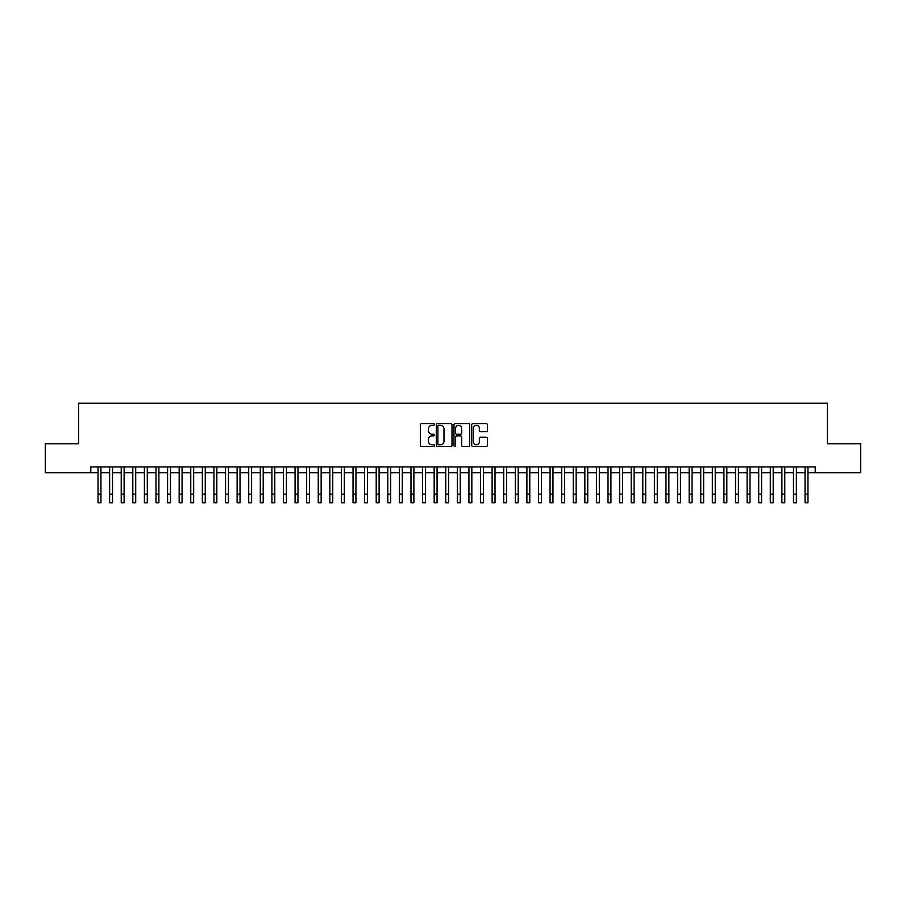 <?xml version="1.0" encoding="UTF-8"?>
<svg xmlns="http://www.w3.org/2000/svg" width="906" height="906" viewBox="0 0 906 906"><rect width="100%" height="100%" fill="white"/><g stroke="black" fill="none" stroke-linecap="round" stroke-linejoin="round"><path stroke-width="1.36" d="M434.461 424.484A0.793 0.793 0 0 0 433.657 423.691L421.573 423.691A1.133 1.133 0 0 0 420.429 424.823L420.429 445.299A1.133 1.133 0 0 0 421.573 446.443L433.657 446.443A0.793 0.793 0 0 0 434.461 445.639A0.793 0.793 0 0 0 433.657 444.846L432.094 444.846A3.635 3.635 0 0 1 428.459 441.211L428.459 439.501A3.635 3.635 0 0 1 432.094 435.865L433.657 435.865A0.793 0.793 0 0 0 434.461 435.061A0.793 0.793 0 0 0 433.657 434.268L432.094 434.268A3.635 3.635 0 0 1 428.459 430.622L428.459 428.923A3.635 3.635 0 0 1 432.094 425.276L433.657 425.276A0.793 0.793 0 0 0 434.461 424.484M486.25 431.709A1.133 1.133 0 0 0 487.383 430.565L487.383 424.823A1.133 1.133 0 0 0 486.25 423.691L472.819 423.691A1.133 1.133 0 0 0 471.686 424.823L471.686 445.299A1.133 1.133 0 0 0 472.819 446.443L486.25 446.443A1.133 1.133 0 0 0 487.383 445.299L487.383 438.368A1.133 1.133 0 0 0 486.25 437.224L480.508 437.224A1.133 1.133 0 0 0 479.365 438.368L479.365 441.8A3.046 3.046 0 0 1 476.318 444.846A3.046 3.046 0 0 1 473.283 441.8L473.283 428.323A3.046 3.046 0 0 1 476.318 425.276A3.046 3.046 0 0 1 479.365 428.323L479.365 430.565A1.133 1.133 0 0 0 480.508 431.709L486.25 431.709M90.793 472.728L45.3 472.728L45.3 443.759L78.618 443.759L78.618 403.193L827.382 403.193L827.382 443.759L860.7 443.759L860.7 472.728L815.207 472.728L815.207 466.941L90.793 466.941L90.793 472.728L98.041 472.728M452.003 424.823A1.133 1.133 0 0 0 450.871 423.691L437.439 423.691A1.133 1.133 0 0 0 436.307 424.823L436.307 445.299A1.133 1.133 0 0 0 437.439 446.443L450.871 446.443A1.133 1.133 0 0 0 452.003 445.299L452.003 424.823M455.129 423.691L468.561 423.691A1.133 1.133 0 0 1 469.693 424.823L469.693 445.299A1.133 1.133 0 0 1 468.561 446.443L462.807 446.443A1.133 1.133 0 0 1 461.675 445.299L461.675 436.998A1.133 1.133 0 0 0 460.542 435.865L456.726 435.865A1.133 1.133 0 0 0 455.593 436.998L455.593 445.639A0.793 0.793 0 0 1 454.789 446.443A0.793 0.793 0 0 1 453.997 445.639L453.997 424.823A1.133 1.133 0 0 1 455.129 423.691M100.94 472.728L109.626 472.728M112.525 472.728L121.223 472.728M124.111 472.728L132.808 472.728M135.707 472.728L144.405 472.728M147.293 472.728L155.991 472.728M158.89 472.728L167.576 472.728M170.475 472.728L179.173 472.728M182.072 472.728L190.758 472.728M193.657 472.728L202.355 472.728M205.254 472.728L213.941 472.728M216.84 472.728L225.537 472.728M228.437 472.728L237.123 472.728M240.022 472.728L248.72 472.728M251.608 472.728L260.305 472.728M263.204 472.728L271.902 472.728M274.79 472.728L283.487 472.728M286.387 472.728L295.073 472.728M297.972 472.728L306.67 472.728M309.569 472.728L318.255 472.728M321.154 472.728L329.852 472.728M332.751 472.728L341.437 472.728M344.337 472.728L353.034 472.728M355.933 472.728L364.62 472.728M367.519 472.728L376.216 472.728M379.104 472.728L387.802 472.728M390.701 472.728L399.399 472.728M402.287 472.728L410.984 472.728M413.883 472.728L422.57 472.728M425.469 472.728L434.167 472.728M437.066 472.728L445.752 472.728M448.651 472.728L457.349 472.728M460.248 472.728L468.934 472.728M471.833 472.728L480.531 472.728M483.43 472.728L492.117 472.728M495.016 472.728L503.713 472.728M506.601 472.728L515.299 472.728M518.198 472.728L526.896 472.728M529.784 472.728L538.481 472.728M541.38 472.728L550.067 472.728M552.966 472.728L561.663 472.728M564.563 472.728L573.249 472.728M576.148 472.728L584.846 472.728M587.745 472.728L596.431 472.728M599.33 472.728L608.028 472.728M610.927 472.728L619.613 472.728M622.513 472.728L631.21 472.728M634.098 472.728L642.796 472.728M645.695 472.728L654.392 472.728M657.28 472.728L665.978 472.728M668.877 472.728L677.563 472.728M680.463 472.728L689.16 472.728M692.059 472.728L700.746 472.728M703.645 472.728L712.343 472.728M715.242 472.728L723.928 472.728M726.827 472.728L735.525 472.728M738.424 472.728L747.11 472.728M750.009 472.728L758.707 472.728M761.595 472.728L770.293 472.728M773.192 472.728L781.889 472.728M784.777 472.728L793.475 472.728M796.374 472.728L805.06 472.728M807.959 472.728L815.207 472.728M438.697 425.276A0.793 0.793 0 0 0 437.892 426.08L437.892 444.053A0.793 0.793 0 0 0 438.697 444.846L440.339 444.846A3.635 3.635 0 0 0 443.985 441.211L443.985 428.923A3.635 3.635 0 0 0 440.339 425.276L438.697 425.276M461.675 428.379A3.046 3.046 0 0 0 458.629 425.333A3.046 3.046 0 0 0 455.593 428.379L455.593 433.125A1.133 1.133 0 0 0 456.726 434.268L460.542 434.268A1.133 1.133 0 0 0 461.675 433.125L461.675 428.379M98.041 494.121L100.94 494.121L100.94 502.807L98.041 502.807L98.041 466.941M100.94 494.121L100.94 466.941M109.626 502.807L112.525 502.807L109.626 502.807L109.626 466.941M112.525 502.807L112.525 466.941M121.223 502.807L124.111 502.807L121.223 502.807L121.223 466.941M124.111 502.807L124.111 466.941M132.808 502.807L135.707 502.807L132.808 502.807L132.808 466.941M135.707 502.807L135.707 466.941M144.405 502.807L147.293 502.807L144.405 502.807L144.405 466.941M147.293 502.807L147.293 466.941M155.991 502.807L158.89 502.807L155.991 502.807L155.991 466.941M158.89 502.807L158.89 466.941M167.576 502.807L170.475 502.807L167.576 502.807L167.576 466.941M170.475 502.807L170.475 466.941M179.173 502.807L182.072 502.807L179.173 502.807L179.173 466.941M182.072 502.807L182.072 466.941M190.758 502.807L193.657 502.807L190.758 502.807L190.758 466.941M193.657 502.807L193.657 466.941M202.355 502.807L205.254 502.807L202.355 502.807L202.355 466.941M205.254 502.807L205.254 466.941M213.941 502.807L216.84 502.807L213.941 502.807L213.941 466.941M216.84 502.807L216.84 466.941M225.537 502.807L228.437 502.807L225.537 502.807L225.537 466.941M228.437 502.807L228.437 466.941M237.123 502.807L240.022 502.807L237.123 502.807L237.123 466.941M240.022 502.807L240.022 466.941M248.72 502.807L251.608 502.807L248.72 502.807L248.72 466.941M251.608 502.807L251.608 466.941M260.305 502.807L263.204 502.807L260.305 502.807L260.305 466.941M263.204 502.807L263.204 466.941M271.902 502.807L274.79 502.807L271.902 502.807L271.902 466.941M274.79 502.807L274.79 466.941M283.487 502.807L286.387 502.807L283.487 502.807L283.487 466.941M286.387 502.807L286.387 466.941M295.073 502.807L297.972 502.807L295.073 502.807L295.073 466.941M297.972 502.807L297.972 466.941M306.67 502.807L309.569 502.807L306.67 502.807L306.67 466.941M309.569 502.807L309.569 466.941M318.255 502.807L321.154 502.807L318.255 502.807L318.255 466.941M321.154 502.807L321.154 466.941M329.852 502.807L332.751 502.807L329.852 502.807L329.852 466.941M332.751 502.807L332.751 466.941M341.437 502.807L344.337 502.807L341.437 502.807L341.437 466.941M344.337 502.807L344.337 466.941M353.034 502.807L355.933 502.807L353.034 502.807L353.034 466.941M355.933 502.807L355.933 466.941M364.62 502.807L367.519 502.807L364.62 502.807L364.62 466.941M367.519 502.807L367.519 466.941M376.216 502.807L379.104 502.807L376.216 502.807L376.216 466.941M379.104 502.807L379.104 466.941M387.802 502.807L390.701 502.807L387.802 502.807L387.802 466.941M390.701 502.807L390.701 466.941M399.399 502.807L402.287 502.807L399.399 502.807L399.399 466.941M402.287 502.807L402.287 466.941M410.984 502.807L413.883 502.807L410.984 502.807L410.984 466.941M413.883 502.807L413.883 466.941M422.57 502.807L425.469 502.807L422.57 502.807L422.57 466.941M425.469 502.807L425.469 466.941M434.167 502.807L437.066 502.807L434.167 502.807L434.167 466.941M437.066 502.807L437.066 466.941M445.752 502.807L448.651 502.807L445.752 502.807L445.752 466.941M448.651 502.807L448.651 466.941M457.349 502.807L460.248 502.807L457.349 502.807L457.349 466.941M460.248 502.807L460.248 466.941M468.934 502.807L471.833 502.807L468.934 502.807L468.934 466.941M471.833 502.807L471.833 466.941M480.531 502.807L483.43 502.807L480.531 502.807L480.531 466.941M483.43 502.807L483.43 466.941M492.117 502.807L495.016 502.807L492.117 502.807L492.117 466.941M495.016 502.807L495.016 466.941M503.713 502.807L506.601 502.807L503.713 502.807L503.713 466.941M506.601 502.807L506.601 466.941M515.299 502.807L518.198 502.807L515.299 502.807L515.299 466.941M518.198 502.807L518.198 466.941M526.896 502.807L529.784 502.807L526.896 502.807L526.896 466.941M529.784 502.807L529.784 466.941M538.481 502.807L541.38 502.807L538.481 502.807L538.481 466.941M541.38 502.807L541.38 466.941M550.067 502.807L552.966 502.807L550.067 502.807L550.067 466.941M552.966 502.807L552.966 466.941M561.663 502.807L564.563 502.807L561.663 502.807L561.663 466.941M564.563 502.807L564.563 466.941M573.249 502.807L576.148 502.807L573.249 502.807L573.249 466.941M576.148 502.807L576.148 466.941M584.846 502.807L587.745 502.807L584.846 502.807L584.846 466.941M587.745 502.807L587.745 466.941M596.431 502.807L599.33 502.807L596.431 502.807L596.431 466.941M599.33 502.807L599.33 466.941M608.028 502.807L610.927 502.807L608.028 502.807L608.028 466.941M610.927 502.807L610.927 466.941M619.613 502.807L622.513 502.807L619.613 502.807L619.613 466.941M622.513 502.807L622.513 466.941M631.21 502.807L634.098 502.807L631.21 502.807L631.21 466.941M634.098 502.807L634.098 466.941M642.796 502.807L645.695 502.807L642.796 502.807L642.796 466.941M645.695 502.807L645.695 466.941M654.392 502.807L657.28 502.807L654.392 502.807L654.392 466.941M657.28 502.807L657.28 466.941M665.978 502.807L668.877 502.807L665.978 502.807L665.978 466.941M668.877 502.807L668.877 466.941M677.563 502.807L680.463 502.807L677.563 502.807L677.563 466.941M680.463 502.807L680.463 466.941M689.16 502.807L692.059 502.807L689.16 502.807L689.16 466.941M692.059 502.807L692.059 466.941M700.746 502.807L703.645 502.807L700.746 502.807L700.746 466.941M703.645 502.807L703.645 466.941M712.343 502.807L715.242 502.807L712.343 502.807L712.343 466.941M715.242 502.807L715.242 466.941M723.928 502.807L726.827 502.807L723.928 502.807L723.928 466.941M726.827 502.807L726.827 466.941M735.525 502.807L738.424 502.807L735.525 502.807L735.525 466.941M738.424 502.807L738.424 466.941M747.11 502.807L750.009 502.807L747.11 502.807L747.11 466.941M750.009 502.807L750.009 466.941M758.707 502.807L761.595 502.807L758.707 502.807L758.707 466.941M761.595 502.807L761.595 466.941M770.293 502.807L773.192 502.807L770.293 502.807L770.293 466.941M773.192 502.807L773.192 466.941M781.889 502.807L784.777 502.807L781.889 502.807L781.889 466.941M784.777 502.807L784.777 466.941M793.475 502.807L796.374 502.807L793.475 502.807L793.475 466.941M796.374 502.807L796.374 466.941M805.06 502.807L807.959 502.807L805.06 502.807L805.06 466.941M807.959 502.807L807.959 466.941M109.626 494.121L112.525 494.121M121.223 494.121L124.111 494.121M132.808 494.121L135.707 494.121M144.405 494.121L147.293 494.121M155.991 494.121L158.89 494.121M167.576 494.121L170.475 494.121M179.173 494.121L182.072 494.121M190.758 494.121L193.657 494.121M202.355 494.121L205.254 494.121M213.941 494.121L216.84 494.121M225.537 494.121L228.437 494.121M237.123 494.121L240.022 494.121M248.72 494.121L251.608 494.121M260.305 494.121L263.204 494.121M271.902 494.121L274.79 494.121M283.487 494.121L286.387 494.121M295.073 494.121L297.972 494.121M306.67 494.121L309.569 494.121M318.255 494.121L321.154 494.121M329.852 494.121L332.751 494.121M341.437 494.121L344.337 494.121M353.034 494.121L355.933 494.121M364.62 494.121L367.519 494.121M376.216 494.121L379.104 494.121M387.802 494.121L390.701 494.121M399.399 494.121L402.287 494.121M410.984 494.121L413.883 494.121M422.57 494.121L425.469 494.121M434.167 494.121L437.066 494.121M445.752 494.121L448.651 494.121M457.349 494.121L460.248 494.121M468.934 494.121L471.833 494.121M480.531 494.121L483.43 494.121M492.117 494.121L495.016 494.121M503.713 494.121L506.601 494.121M515.299 494.121L518.198 494.121M526.896 494.121L529.784 494.121M538.481 494.121L541.38 494.121M550.067 494.121L552.966 494.121M561.663 494.121L564.563 494.121M573.249 494.121L576.148 494.121M584.846 494.121L587.745 494.121M596.431 494.121L599.33 494.121M608.028 494.121L610.927 494.121M619.613 494.121L622.513 494.121M631.21 494.121L634.098 494.121M642.796 494.121L645.695 494.121M654.392 494.121L657.28 494.121M665.978 494.121L668.877 494.121M677.563 494.121L680.463 494.121M689.16 494.121L692.059 494.121M700.746 494.121L703.645 494.121M712.343 494.121L715.242 494.121M723.928 494.121L726.827 494.121M735.525 494.121L738.424 494.121M747.11 494.121L750.009 494.121M758.707 494.121L761.595 494.121M770.293 494.121L773.192 494.121M781.889 494.121L784.777 494.121M793.475 494.121L796.374 494.121M805.06 494.121L807.959 494.121"/></g></svg>
